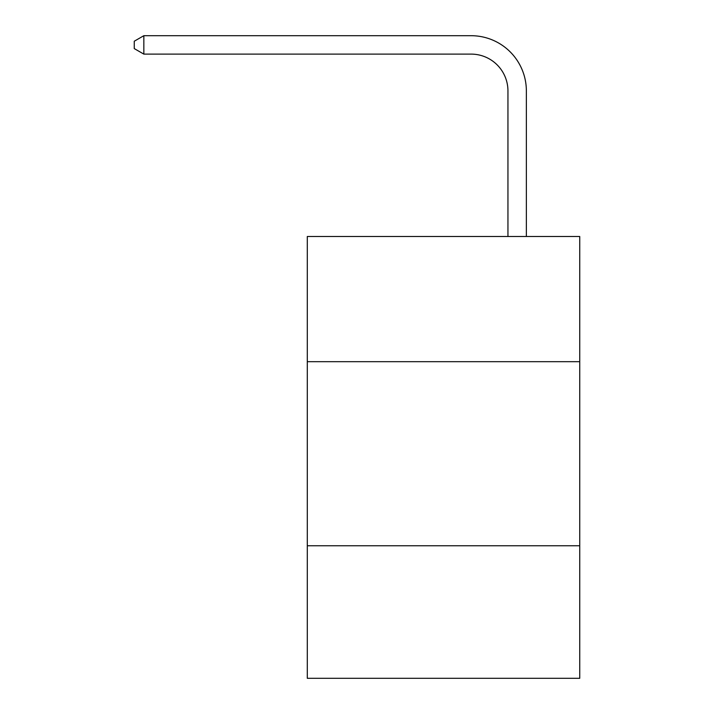 <?xml version="1.0" encoding="UTF-8"?>
<svg xmlns="http://www.w3.org/2000/svg" width="714" height="714" viewBox="0 0 714 714"><rect width="100%" height="100%" fill="white"/><g stroke="black" fill="none" stroke-linecap="round" stroke-linejoin="round"><path stroke-width="1.07" d="M307.297 361.677L579.741 361.677L579.741 236.495L307.297 236.495L307.297 678.3L579.741 678.3L579.741 545.764L307.297 545.764M579.741 545.764L579.741 361.677M507.949 236.495L507.949 90.928A36.816 36.816 0 0 0 471.133 54.112L143.835 54.112L134.259 48.588L134.259 41.225L143.835 35.7L471.133 35.7A55.228 55.228 0 0 1 526.361 90.928L526.361 236.495M507.949 90.928A36.816 36.816 0 0 0 471.133 54.112A36.816 36.816 0 0 1 507.949 90.928A36.816 36.816 0 0 0 471.133 54.112A36.816 36.816 0 0 1 507.949 90.928A36.816 36.816 0 0 0 471.133 54.112A36.816 36.816 0 0 1 507.949 90.928A36.816 36.816 0 0 0 471.133 54.112A36.816 36.816 0 0 1 507.949 90.928A36.816 36.816 0 0 0 471.133 54.112A36.816 36.816 0 0 1 507.949 90.928A36.816 36.816 0 0 0 471.133 54.112A36.816 36.816 0 0 1 507.949 90.928A36.816 36.816 0 0 0 471.133 54.112A36.816 36.816 0 0 1 507.949 90.928A36.816 36.816 0 0 0 471.133 54.112A36.816 36.816 0 0 1 507.949 90.928A36.816 36.816 0 0 0 471.133 54.112A36.816 36.816 0 0 1 507.949 90.928A36.816 36.816 0 0 0 471.133 54.112A36.816 36.816 0 0 1 507.949 90.928A36.816 36.816 0 0 0 471.133 54.112A36.816 36.816 0 0 1 507.949 90.928A36.816 36.816 0 0 0 471.133 54.112A36.816 36.816 0 0 1 507.949 90.928A36.816 36.816 0 0 0 471.133 54.112A36.816 36.816 0 0 1 507.949 90.928A36.816 36.816 0 0 0 471.133 54.112A36.816 36.816 0 0 1 507.949 90.928A36.816 36.816 0 0 0 471.133 54.112A36.816 36.816 0 0 1 507.949 90.928A36.816 36.816 0 0 0 471.133 54.112M143.835 54.112L143.835 35.7L471.133 35.7"/></g></svg>
